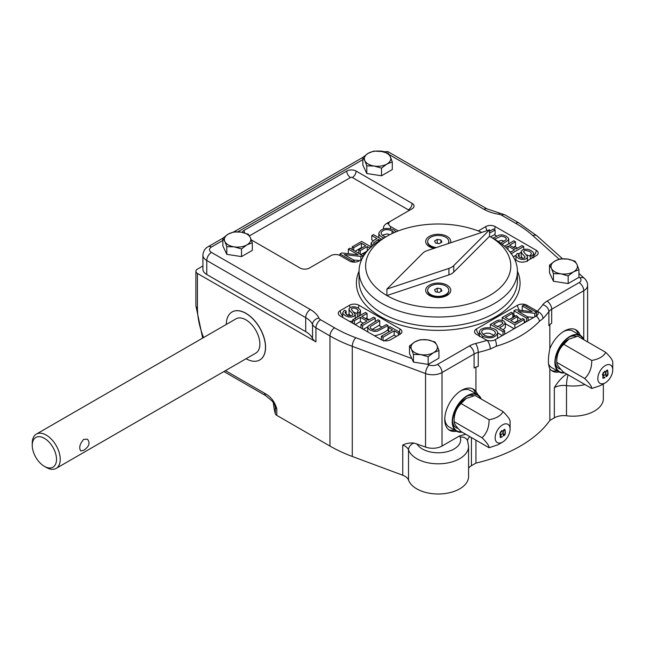 <?xml version="1.0" encoding="UTF-8"?>
<svg xmlns="http://www.w3.org/2000/svg" width="645" height="645" viewBox="0 0 645 645"><rect width="100%" height="100%" fill="white"/><g stroke="black" fill="none" stroke-linecap="round" stroke-linejoin="round"><path stroke-width="0.97" d="M607.332 369.988C608.332 373.665 607.888 375.858 606.002 376.567M605.494 374.1C605.429 371.802 606.074 370.448 607.429 370.028C608.541 373.802 608.09 376.003 606.09 376.632L605.494 374.1M605.284 382.816A10.562 6.095 120 0 0 612.75 369.883A10.562 6.095 120 0 0 605.284 365.578A10.562 6.095 120 0 0 597.818 378.51A10.562 6.095 120 0 0 605.284 382.816L600.616 385.517L591.739 388.475L563.754 372.318C558.997 367.618 556.659 364.296 556.756 362.353C556.619 354.976 558.957 348.961 563.754 344.301L568.882 339.173L577.767 336.214L605.744 352.364C603.518 356.475 598.85 359.168 591.739 360.45L563.754 344.301M568.882 339.173L567.955 339.713A15.835 9.143 -60 0 0 556.756 359.112L556.756 362.353L584.733 378.51C589.49 373.955 591.828 367.94 591.739 360.45M241.512 248.954L234.159 246.85L226.798 246.672L224.823 241.464A13.198 7.619 180 0 1 228.241 234.103A13.198 7.619 180 0 1 240.988 232.127A13.198 7.619 180 0 1 250.316 237.521L252.292 242.73L252.292 250.389L241.512 256.613L226.798 254.332L222.847 245.834L222.847 238.174L228.241 234.103L233.627 231.95L240.988 232.127L248.349 234.232L250.316 237.521A13.198 7.619 180 0 1 246.906 244.882L241.512 248.954L241.512 256.613M226.798 246.672L226.798 254.332M252.292 242.73L246.906 244.882A13.198 7.619 0 0 1 234.159 246.85A13.198 7.619 180 0 1 224.823 241.464L222.847 238.174M568.164 283.55L578.944 277.334L578.944 269.675L576.969 264.458L574.993 261.169L567.632 259.072A13.198 7.619 180 0 1 576.969 264.458A13.198 7.619 180 0 1 573.55 271.819L568.164 275.891L568.164 283.55L553.442 281.276L549.5 272.779L549.5 265.119L554.885 261.04A13.198 7.619 180 0 1 567.632 259.072L560.271 258.895L554.885 261.04A13.198 7.619 180 0 0 551.467 268.401L549.5 265.119M568.164 275.891L560.803 273.794L553.442 273.617L553.442 281.276M578.944 269.675L573.55 271.819A13.198 7.619 0 0 1 560.803 273.794A13.198 7.619 180 0 1 551.467 268.401L553.442 273.617M428.175 364.377L438.947 358.152L438.947 350.493L436.979 345.285L435.004 341.995L427.643 339.891A13.198 7.619 180 0 1 436.979 345.285A13.198 7.619 180 0 1 433.561 352.646L428.175 356.717L428.175 364.377L413.453 362.095L409.502 353.597L409.502 345.938L414.896 341.866A13.198 7.619 180 0 1 427.643 339.891L420.282 339.722L414.896 341.866A13.198 7.619 180 0 0 411.478 349.227L409.502 345.938M428.175 356.717L420.814 354.613L413.453 354.436L413.453 362.095M438.947 350.493L433.561 352.646A13.198 7.619 0 0 1 420.814 354.613A13.198 7.619 180 0 1 411.478 349.227L413.453 354.436M381.509 168.127L374.148 166.031L366.787 165.854L364.812 160.637A13.198 7.619 180 0 1 368.231 153.276A13.198 7.619 180 0 1 380.977 151.309A13.198 7.619 180 0 1 390.314 156.695L392.281 161.903L392.281 169.562L381.509 175.787L366.787 173.513L362.845 165.007L362.845 157.356L368.231 153.276L373.616 151.132L380.977 151.309L388.338 153.405L390.314 156.695A13.198 7.619 180 0 1 386.895 164.056L381.509 168.127L381.509 175.787M366.787 165.854L366.787 173.513M392.281 161.903L386.895 164.056A13.198 7.619 0 0 1 374.148 166.031A13.198 7.619 180 0 1 364.812 160.637L362.845 157.356M501.971 436.391L502.157 436.947L500.318 437.584L500.125 434.94M501.971 436.842L500.23 437.52M501.592 433.964L500.27 435.657L500.464 436.996M501.963 430.449L500.294 432.287L500.431 434.432M501.963 430.908L499.786 433.779L500.214 435.004M504.43 429.78L504.342 429.707C503.406 430.126 502.971 431.239 503.035 433.037L503.648 435.335M504.672 429.256C505.672 432.932 505.228 435.125 503.342 435.835M503.221 433.15L503.737 435.407C505.245 433.9 505.511 432.037 504.527 429.812C503.592 430.239 503.156 431.352 503.221 433.15L503.035 433.037M502.624 442.091A10.562 6.095 120 0 0 510.09 429.159A10.562 6.095 120 0 0 502.624 424.845A10.562 6.095 120 0 0 495.158 437.778A10.562 6.095 120 0 0 502.624 442.091L497.956 444.784L489.071 447.743L461.094 431.594C456.338 426.885 453.999 423.563 454.096 421.628C453.959 414.251 456.297 408.229 461.094 403.568L466.222 398.441L475.107 395.482L503.084 411.639C500.859 415.743 496.19 418.444 489.071 419.726L461.094 403.568M466.222 398.441L465.295 398.981A15.835 9.143 -60 0 0 454.096 418.379L454.096 421.628L482.073 437.778C486.83 433.222 489.168 427.208 489.071 419.726M83.681 450.339C89.115 446.646 90.373 442.954 87.47 439.253L83.681 439.342C79.754 443.905 78.779 447.767 80.738 450.911L83.681 450.339M56.147 468.391L255.775 353.137A19.802 11.433 -120 0 0 258.814 337.279A19.802 11.433 -120 0 0 245.874 319.831A19.802 11.433 -120 0 0 235.981 318.848L36.354 434.101A19.802 11.433 60 0 1 46.246 435.085A19.802 11.433 60 0 1 59.187 452.532A19.802 11.433 60 0 1 56.147 468.391A19.802 11.433 60 0 1 46.246 467.415L44.384 466.335A17.157 9.909 60 0 1 32.25 445.324A17.157 9.909 60 0 1 44.384 438.318A17.157 9.909 60 0 1 56.518 459.329A17.157 9.909 60 0 1 44.384 466.335M32.25 445.324L32.25 443.163A19.802 11.433 60 0 1 36.354 434.101M566.737 374.036L565.996 374.463C561.553 377.696 557.667 382.09 554.337 387.661L554.337 417.839L549.846 420.427L549.846 368.827A23.76 13.714 120 0 0 552.338 371.06A23.76 13.714 120 0 0 559.102 371.923M580.218 335.344A23.76 13.714 120 0 0 576.098 329.918A23.76 13.714 120 0 0 549.846 348.752C547.944 358.039 547.944 364.731 549.846 368.827M549.846 324.572L549.846 348.752M475.929 440.156L475.929 463.102A134.628 77.723 0 0 0 549.846 420.427M475.929 367.15L475.929 391.418A23.76 13.714 120 0 0 473.438 389.185A23.76 13.714 120 0 0 449.678 402.899A23.76 13.714 120 0 0 449.678 430.336A23.76 13.714 120 0 0 456.442 431.191M468.584 446.292A30.355 17.528 180 0 1 441.365 463.723A30.355 17.528 180 0 1 408.519 449.896L408.519 480.065A30.355 17.528 0 0 0 441.365 493.901A30.355 17.528 0 0 0 468.584 476.47L468.584 446.292L467.544 440.712A7.917 6.313 159.2 0 0 460.143 437.052A21.116 12.191 180 0 1 459.78 435.786L442.019 446.042A13.198 7.619 180 0 1 425.547 447.058L413.985 443.05C409.777 442.744 406.028 443.413 402.746 445.05L402.746 475.228L352.283 456.466A134.628 77.723 0 0 1 329.966 446.074L276.794 415.38A5.281 3.048 0 0 1 275.318 413.703A164.983 95.25 0 0 1 273.391 402.73M459.78 435.786L465.763 434.287M471.439 437.56L471.439 465.698L475.929 463.102M276.794 408.914C274.81 401.73 270.787 396.538 264.74 393.337A5.281 3.048 120 0 0 265.837 395.748L272.005 400.94C275.665 405.745 274.778 405.56 275.141 406.124L275.318 407.237A5.281 3.048 0 0 0 276.794 408.914L276.794 415.38M578.944 276.947L579.976 277.874A6.603 3.814 0 0 1 579.089 282.631L547.016 301.15A19.802 11.433 0 0 0 542.824 304.722A128.024 73.917 0 0 1 537.212 311.35A6.603 4.717 -136.2 0 1 542.985 318.582L539.462 321.307C528.376 332.651 513.984 340.963 496.287 346.236L490.281 349.01A6.603 2.604 -107.7 0 0 487.088 340.286A6.603 3.814 0 0 0 495.158 339.713L536.221 316.002A6.603 3.814 0 0 0 538.156 313.309A6.603 3.814 0 0 0 537.212 311.35A6.603 3.814 0 0 0 536.221 310.616L526.884 305.23A6.603 3.814 0 0 0 517.556 305.23L476.494 328.934A6.603 3.814 0 0 0 474.559 331.627A6.603 3.814 0 0 0 476.494 334.32L485.822 339.713A6.603 3.814 0 0 0 487.088 340.286A128.024 73.917 0 0 1 475.623 343.527A19.802 11.433 0 0 0 469.423 345.946L437.358 364.465A6.603 3.814 0 0 1 429.119 364.973L427.038 364.199M478.243 395.038L475.929 391.418M222.847 240.448L211.439 247.035A6.603 3.814 -120 0 0 208.142 246.704C205.029 248.317 203.288 251.123 202.909 255.114L202.909 269.126A13.198 7.619 0 0 0 206.771 274.512L305.698 331.627A26.397 15.238 0 0 1 312.527 338.44A13.198 7.619 0 0 0 315.937 341.85L197.443 273.44A5.281 3.048 180 0 1 195.895 271.279A5.281 3.048 180 0 1 197.443 269.126L202.909 265.966M448.783 429.731A23.76 13.714 120 0 0 454.572 430.11M475.696 393.539A23.76 13.714 120 0 0 474.067 390.346A23.76 13.714 120 0 0 472.471 388.709M444.784 418.331A21.116 12.191 120 0 0 449.13 426.974L456.604 431.279A21.116 12.191 120 0 0 462.054 432.142M481.194 398.997A21.116 12.191 120 0 0 477.719 394.708L470.253 390.394A21.116 12.191 120 0 0 460.594 390.951M361.772 259.387L358.894 261.04A6.603 3.814 0 0 1 349.566 261.04L340.229 255.654A6.603 3.814 0 0 0 330.901 255.654L309.431 268.046A6.603 3.814 0 0 1 300.102 268.046L251.3 239.867M388.717 224.194L388.693 223.863A6.603 3.814 0 0 1 390.628 221.171L412.099 208.778A6.603 3.814 0 0 0 414.026 206.086A6.603 3.814 0 0 0 412.099 203.393L356.096 171.062A6.603 3.814 0 0 0 346.768 171.062L244.108 230.33A6.603 3.814 0 0 0 242.27 232.361M388.693 223.863A6.603 3.814 0 0 0 390.628 226.556L398.223 230.942M358.233 308.076A5.281 3.048 120 0 0 358.894 305.23L399.964 328.934A6.603 3.814 0 0 1 401.891 331.627A6.603 3.814 0 0 1 399.964 334.32L390.628 339.713A6.603 3.814 0 0 1 381.3 339.713L340.229 316.002A6.603 3.814 0 0 1 338.303 313.309A6.603 3.814 0 0 1 340.229 310.616L349.566 305.23A5.281 3.048 -120 0 0 350.033 307.584M358.894 305.23A6.603 3.814 0 0 0 349.566 305.23M478.235 230.942L485.822 226.556A6.603 3.814 0 0 1 495.158 226.556L536.221 250.268A5.281 3.048 -60 0 1 533.721 255.783M514.678 259.387L517.556 261.04A6.603 3.814 0 0 0 526.884 261.04L536.221 255.654A6.603 3.814 0 0 0 538.156 252.961A6.603 3.814 0 0 0 536.221 250.268M539.462 321.307A6.603 4.031 -138.6 0 0 536.221 316.002M383.033 337.23L381.372 336.271L392.499 329.837L388.346 327.442L389.846 326.572L399.827 332.336L398.328 333.199L394.168 330.804L383.033 337.23L383.033 340.431M394.168 330.804L394.168 335.11L383.751 341.124M398.328 333.199L398.328 335.271M396.24 336.472A1.322 0.766 180 0 0 396.369 336.384L394.168 335.11M399.827 332.336L399.827 334.4M388.346 327.442L388.766 331.998M381.372 336.271L381.372 339.754M379.744 320.742L370.319 326.531L370.174 327.837L371.576 329.135L375.051 330.175L379.05 328.765L386.355 324.556L388.016 325.515L377.261 331.232L373.882 331.385L370.222 330.087L367.932 328.055L368.093 326.104L378.083 319.783L379.744 320.742L379.744 324.967L372.157 329.434M388.016 325.515L388.016 329.74L387.29 330.24C383.743 333.046 379.462 334.884 374.447 335.755M367.763 331.893L367.714 327.192M365.602 318.565L366.336 318.146A5.281 3.048 120 0 0 367.061 317.646L367.061 313.414L361.869 316.413L368.424 320.194L373.616 317.195L375.277 318.162L375.277 321.404M357.354 313.655L353.984 312.293M352.759 321.129L349.614 321.42M357.354 312.067L358.281 310.535L356.701 308.915L353.944 307.979L351.92 308.35L351.299 309.269L355.29 314.51L353.936 316.324L351.469 317.082L348.429 316.929L345.518 315.824L343.164 313.881L342.729 312.615L344.438 310.253L346.155 311.075L345.051 312.648L346.937 314.905L348.889 315.711L352.186 315.461L352.888 314.671L352.509 313.599L349.243 310.1L349.082 308.641L350.211 307.471L352.541 306.746L355.379 306.931L358.12 308.012L360.136 309.697L360.539 310.85L359.072 312.922L357.354 312.067L357.354 316.381L358.023 316.711M346.155 311.075L346.155 314.389M359.072 312.922L359.072 316.106M360.539 310.85L360.539 315.26M350.501 315.897L349.114 314.107L348.985 309.14M383.96 237.973C380.8 236.812 379.091 235.207 378.825 233.167C381.348 228.233 386.339 227.161 393.805 229.959L396.143 231.765M378.841 237.715L378.825 233.167M372.923 245.439L371.077 243.117L373.673 240.408L376.922 238.529L371.786 235.57L373.447 234.611L381.622 239.327M380.002 240.311L378.422 239.4L378.422 241.335M378.422 239.4L373.431 242.972L374.334 244.286M369.932 248.156L367.231 246.6L360.265 250.623L358.773 249.76L365.731 245.737L361.45 243.262L353.718 247.728L352.226 246.858L352.226 249.518M352.226 246.858L361.619 241.44L371.189 246.962M365.151 253.993L363.643 253.122L363.643 255.936M363.643 253.122L367.223 251.058M367.311 250.953L360.265 254.928M367.231 246.6L367.231 250.913M360.265 250.623L360.265 254.162M358.773 249.76L358.773 253.3M361.998 247.89L361.45 247.575L355.153 251.211M361.45 243.262L361.45 247.575M353.718 247.728L353.718 250.381M348.332 249.107L349.921 248.188L362.563 255.484L360.853 256.468L344.269 254.582L354.202 260.314L352.605 261.233L339.963 253.936L341.673 252.953L358.257 254.839L348.332 249.107L348.332 253.421L348.961 253.783M362.563 255.484L362.563 257.815M360.853 256.468L360.853 259.911M359.596 260.636L353.573 259.951M354.202 260.314L354.202 262.16M352.605 261.233L352.605 262.039M339.963 253.936L339.963 255.509M482.645 336.319L479.412 332.377C479.146 325.725 497.867 326.426 497.626 333.102C495.11 338.036 490.111 339.109 482.645 336.319L482.645 337.875M497.626 333.102L497.424 338.399M513.896 310.785L515.597 309.802L532.19 311.688L522.256 305.956L523.853 305.037L536.487 312.333L534.786 313.317L518.193 311.43L528.118 317.163L526.53 318.082L513.896 310.785L513.896 315.01A5.281 3.048 -120 0 0 514.646 315.526L515.524 316.034M490.369 324.37L497.182 320.581L499.335 320.017L503.672 320.912L505.374 323.081L502.778 325.862L499.536 327.741L504.672 330.7L503.003 331.667L490.369 324.37L490.369 327.716M505.374 323.153L505.374 327.467L503.261 329.885M500.101 325.677L497.271 326.435M498.029 326.87L503.019 323.298L502.02 321.928L498.456 321.557L493.538 324.274L498.029 326.87M524.232 319.412L514.839 324.83L502.197 317.534L511.308 312.277L512.807 313.147L505.366 317.445L509.219 319.67L516.185 315.647L517.685 316.51L510.719 320.533L515 323.008L522.732 318.549L524.232 319.412L524.232 322.927M514.839 324.83L514.839 328.353M502.197 317.534L502.197 320.283M514.146 328.748L505.374 323.685M512.807 313.147L512.807 317.461L509.099 319.597M517.685 316.51L517.685 320.823L514.452 322.694M528.118 317.163L528.118 320.678M526.53 318.082L526.53 321.597M525.844 321.992L524.232 321.065M521.305 319.372L517.685 317.284M522.256 305.956L522.256 309.914L523.184 310.664M536.487 312.333L536.487 315.236L535.81 316.244M533.721 317.445L527.489 316.8M530.303 255.194L531.343 253.993L531.069 252.687L529.521 251.365L525.691 250.389L524.264 250.808L523.555 251.76L527.207 256.178L527.376 257.629L526.239 258.798L523.909 259.524L521.071 259.338L518.33 258.258L516.314 256.573L515.911 255.428L517.387 253.348L519.096 254.203L518.177 255.734L519.757 257.355L522.506 258.29L524.538 257.919L525.159 257L521.579 252.961L521.241 251.284L522.514 249.946L524.99 249.188L528.021 249.341L530.94 250.453L533.294 252.389L533.721 253.654L532.012 256.017L530.303 255.194L530.303 259.072M515.96 260.12L515.911 255.428M530.303 256.194L525.949 254.686M522.466 258.29L521.168 256.073L521.168 251.76M519.096 254.203L519.096 256.92M532.012 256.017L532.012 258.081M490.619 236.892L494.368 234.724A5.281 3.048 120 0 0 495.086 234.232L495.086 229.999L489.555 233.192M489.555 231.273L493.417 229.04L495.086 229.999M500.714 243.213L506.132 239.738L506.277 238.432L504.874 237.134L501.399 236.094L494.538 239.158M492.861 238.207L499.19 235.046L502.568 234.885L506.236 236.191L508.518 238.215L508.357 240.174L502.149 244.31M508.744 239.085L508.695 243.77M504.293 241.141L501.399 240.408L498.142 241.407M452.564 421.661A18.245 10.53 120 0 0 458.079 428.425M473.712 395.772A18.245 10.53 120 0 0 467.367 396.014M480.598 398.658A20.648 11.916 120 0 0 468.407 395.474A20.648 11.916 120 0 0 452.58 420.588A20.648 11.916 120 0 0 452.613 422.83A20.648 11.916 120 0 0 461.465 431.803M477.719 394.708A21.116 12.191 120 0 0 461.78 400.005A21.116 12.191 120 0 0 452.242 420.758A21.116 12.191 120 0 0 456.604 431.279M246.076 358.741A27.719 16.004 -120 0 0 259.733 359.999A27.719 16.004 -120 0 0 259.733 327.991A27.719 16.004 -120 0 0 232.023 311.995A27.719 16.004 -120 0 0 226.282 324.451M232.063 311.962A27.719 16.004 60 0 1 232.111 311.938A27.719 16.004 60 0 1 259.83 327.942A27.719 16.004 60 0 1 259.83 359.942A27.719 16.004 60 0 1 259.782 359.975M490.281 349.01A134.628 77.723 0 0 1 478.227 352.412L478.227 366.425A13.198 7.619 0 0 0 474.091 368.037L474.091 354.024A6.603 3.814 -120 0 0 469.423 345.946M547.016 301.15A6.603 3.814 60 0 1 551.685 309.229L551.685 323.242A13.198 7.619 0 0 0 548.887 325.628L548.887 311.616A6.603 4.95 -143.4 0 0 542.824 304.722M367.755 326.813L363.353 329.353M521.168 252.292L518.435 253.872M515.919 255.323L513.339 256.815M510.856 252.01L509.268 251.099M502.318 335.577L497.618 332.86M373.197 240.69L371.786 239.875L371.786 235.57M363.191 323.218L360.37 321.589L355.137 324.612M504.446 246.229L513.815 240.819L515.476 241.778L515.476 246.003A5.281 3.048 120 0 1 514.758 246.503L513.259 247.366M394.232 232.579L392.071 230.918C386.597 228.693 382.92 229.386 381.05 232.998C381.203 234.554 382.759 235.877 385.702 236.973M389.79 234.699L387.234 233.869L382.372 235.191M484.387 335.352C489.861 337.577 493.53 336.883 495.408 333.272C495.916 328.837 481.605 326.757 481.613 332.328L484.387 335.352M494.086 335.384L489.652 333.312L486.346 333.167L482.976 334.408M504.672 330.7L504.672 334.223M503.003 331.667L503.003 335.182M534.786 313.317L534.786 316.832M515.476 241.778L509.526 245.213L516.081 248.994L522.031 245.56L523.692 246.519L523.692 249.446M523.692 246.519L511.058 253.816M510.284 252.34L514.589 249.857L508.034 246.076L508.034 249.712M508.034 246.076L505.736 247.398M375.277 318.162L362.643 325.459L360.974 324.491L366.924 321.057L360.37 317.276L354.419 320.71L354.419 324.193M354.419 320.71L352.759 319.751L352.759 323.234M362.643 325.459L362.643 328.942M360.974 324.491L360.974 327.983M360.37 317.276L360.37 321.589M352.759 319.751L365.392 312.454L367.061 313.414M496.287 346.236A6.603 3.322 -103 0 0 495.158 339.713M439.301 292.37L437.149 292.104M439.301 243.6L437.149 243.334M434.545 289.726L435.536 291.854L439.213 292.427L441.906 290.871L440.922 288.742L437.237 288.17L434.545 289.726M440.922 291.435L440.922 288.742M437.237 292.056L437.237 288.17M434.545 240.964L435.536 243.084L439.213 243.657L441.906 242.101L440.922 239.972L437.237 239.408L434.545 240.964M440.922 242.665L440.922 239.972M437.237 243.286L437.237 239.408M445.695 285.985A10.562 6.095 180 0 1 448.783 290.298A10.562 6.095 180 0 1 438.229 296.394A10.562 6.095 180 0 1 427.667 290.298A10.562 6.095 180 0 1 434.19 284.663A10.562 6.095 180 0 1 445.695 285.985M436.391 247.535A10.562 6.095 180 0 1 427.667 241.528A10.562 6.095 180 0 1 434.19 235.901A10.562 6.095 180 0 1 445.695 237.223A10.562 6.095 180 0 1 448.783 241.528A10.562 6.095 180 0 1 448.146 243.617M448.783 290.298L448.783 290.943A10.562 6.095 180 0 1 445.695 295.257A10.562 6.095 180 0 1 430.763 295.257L430.763 295.257A10.562 6.095 180 0 1 427.667 290.943L427.667 290.298M448.783 241.528L448.783 242.173A10.562 6.095 180 0 1 448.541 243.488M435.036 247.986A10.562 6.095 180 0 1 430.763 246.487L430.763 246.487A10.562 6.095 180 0 1 427.667 242.173L427.667 241.528M434.279 248.519L433.964 248.341A12.537 7.24 180 0 1 429.36 246.648A12.537 7.24 180 0 1 434.472 234.619A12.537 7.24 180 0 1 450.565 242.81M443.865 296.764A5.942 3.427 0 0 0 444.107 296.168M432.344 296.168A5.942 3.427 0 0 0 432.585 296.764M427.538 250.486L489.555 229.814L453.749 265.619A13.198 7.619 180 0 1 448.92 268.409L386.895 289.081L422.701 253.275A13.198 7.619 180 0 1 427.538 250.486M432.344 247.406A5.942 3.427 0 0 0 432.585 247.994M489.555 229.814L489.555 236.28L453.749 272.085A13.198 7.619 180 0 1 448.92 274.875L386.895 295.547A72.595 41.909 180 0 1 386.895 236.28A72.595 41.909 180 0 1 481.807 232.394M386.895 289.081L386.895 295.547A72.595 41.909 180 0 0 489.555 295.547A72.595 41.909 180 0 0 489.555 236.28L494.223 238.972A79.19 45.722 180 0 1 517.419 271.303A79.19 45.722 180 0 1 438.229 317.026A79.19 45.722 180 0 1 359.039 271.303A79.19 45.722 180 0 1 382.227 238.972L386.895 236.28M447.09 295.418A12.537 7.24 180 0 1 429.36 295.418A12.537 7.24 180 0 1 429.36 285.179A12.537 7.24 180 0 1 447.09 285.179A12.537 7.24 180 0 1 447.09 295.418L447.09 295.418M489.071 447.743C489.208 445.864 486.87 442.543 482.073 437.778M503.084 411.639C507.849 416.339 510.179 419.661 510.09 421.604L510.09 429.159M502.826 433.367C502.769 431.07 503.414 429.715 504.769 429.296C505.874 433.077 505.43 435.278 503.431 435.899L502.826 433.367M502.149 431.013L500.48 432.392L500.173 433.577L500.52 434.496L501.786 434.077L500.456 435.762L500.552 437.06L502.157 436.496L502.157 436.947M583.854 339.73A21.116 12.191 120 0 0 580.379 335.432A21.116 12.191 120 0 0 556.337 354.097A21.116 12.191 120 0 0 559.263 372.012A21.116 12.191 120 0 0 564.714 372.875M548.564 363.998A21.116 12.191 120 0 0 551.798 367.698L559.263 372.012M580.379 335.432L572.913 331.119A21.116 12.191 120 0 0 563.262 331.675M583.265 339.383A20.648 11.916 120 0 0 571.067 336.206A20.648 11.916 120 0 0 556.635 354.089A20.648 11.916 120 0 0 555.272 363.562A20.648 11.916 120 0 0 564.125 372.536M555.224 362.393A18.245 10.53 120 0 0 560.739 369.158M576.372 336.497A18.245 10.53 120 0 0 570.027 336.746M591.739 388.475C591.868 386.597 589.53 383.275 584.733 378.51M605.744 352.364C610.509 357.072 612.839 360.394 612.75 362.329L612.75 369.883M602.785 375.664L602.446 374.503L604.808 371.286L602.841 374.302L603.188 375.221L604.446 374.801L603.115 376.495L603.212 377.793L604.817 377.228L604.817 377.68L602.978 378.317L602.873 375.729M604.623 371.181L604.808 371.746M604.623 371.633L602.954 373.012L603.099 375.156M604.252 374.697L604.446 375.261M604.252 375.156L602.93 376.382L603.123 377.728M604.631 377.115L604.817 377.68M604.631 377.567L602.89 378.252M607.09 370.504L607.001 370.432C606.066 370.859 605.631 371.972 605.695 373.769L606.308 376.067M605.881 373.874L606.397 376.132C607.904 374.632 608.171 372.77 607.187 370.544C606.252 370.964 605.816 372.076 605.881 373.874L605.695 373.769M551.443 370.464A23.76 13.714 120 0 0 557.24 370.843M578.355 334.263A23.76 13.714 120 0 0 575.13 329.442M584.999 384.581A30.355 17.528 180 0 1 566.495 385.605L566.495 415.783A30.355 17.528 0 0 0 603.349 398.658L603.349 383.936M566.495 415.783A13.198 7.619 0 0 0 554.337 417.839M471.439 465.698A13.198 7.619 0 0 0 468.584 468.165M408.519 480.065A13.198 7.619 0 0 0 402.746 475.228M542.985 318.582A134.628 77.723 0 0 0 548.887 311.616A13.198 7.619 0 0 1 551.685 309.229L583.757 290.718L583.757 339.488M315.937 341.85L315.937 327.837L329.966 335.94A134.628 77.723 0 0 0 352.283 346.333L425.547 373.56A13.198 7.619 0 0 0 442.019 372.544L474.091 354.024A13.198 7.619 0 0 1 478.227 352.412A6.603 2.12 -103.9 0 0 475.623 343.527M437.358 364.465A6.603 3.814 -120 0 1 442.019 372.544L442.019 446.042M467.577 440.785A13.198 7.619 180 0 1 469.842 436.641M274.77 405.108A164.983 95.25 0 0 0 275.318 407.237L275.318 413.703M203.562 337.561A63.355 36.58 60 0 1 197.443 307.923A5.281 3.048 180 0 1 195.895 305.77L202.675 338.077M559.15 259.201L532.802 235.578A128.024 73.917 0 0 0 515.686 223.323L501.657 215.228A6.603 3.814 0 0 0 498.706 214.237A6.603 1.403 -81.2 0 1 499.722 213.108L487.257 208.988A6.603 3.814 -60 0 0 483.96 209.319A33 19.052 0 0 0 498.706 214.237M379.486 151.115A6.603 3.814 0 0 1 385.033 152.204L385.17 152.285M389.185 154.598L483.96 209.319M362.845 159.621L237.779 231.829M211.439 247.035A6.603 3.814 0 0 0 211.439 252.421A6.603 3.814 120 0 0 206.771 260.507L305.698 317.622L305.698 331.627M312.527 338.44L312.527 324.435A13.198 7.619 0 0 0 315.937 327.837A6.603 3.814 -60 0 1 320.605 319.759A6.603 3.814 0 0 1 318.896 318.058A33 19.052 0 0 0 310.366 309.536L211.439 252.421M320.605 319.759L334.634 327.862A128.024 73.917 0 0 0 355.855 337.738L411.8 358.531M359.039 271.231A81.834 47.246 0 0 0 380.365 316.542A81.834 47.246 0 0 0 478.888 324.137A81.834 47.246 0 0 0 517.419 271.231M579.976 277.874A6.603 4.531 -48.1 0 1 584.378 278.35L578.944 273.472M532.802 235.578A6.603 4.531 -48.1 0 1 537.212 236.054L518.991 223.001L504.954 214.898L499.722 213.108M579.089 282.631A6.603 3.814 60 0 1 583.757 290.718A13.198 7.619 0 0 0 587.619 285.324C587.603 282.671 586.523 280.349 584.378 278.35M399.207 331.973A5.281 3.048 120 0 0 399.964 328.934M379.026 325.467L381.896 327.128M366.336 318.146L369.158 319.775M360.539 314.8L360.942 315.026M387.29 330.24L388.346 330.845M388.693 223.831A5.281 3.048 60 0 1 386.895 223.323A11.876 6.861 180 0 0 383.477 228.854M390.628 226.556A5.281 3.048 -60 0 1 390.265 228.62M479.412 334.836A5.281 3.048 60 0 1 476.494 328.934M519.604 310.253A5.281 3.048 60 0 1 517.556 305.23M512.807 316.59L514.646 315.526M526.699 306.681A5.281 3.048 120 0 0 526.884 305.23M532.818 317.405A1.322 0.766 180 0 1 532.496 318.154M536.035 312.067A5.281 3.048 120 0 0 536.221 310.616M347.349 315.123L349.114 314.107M494.368 234.724L496.65 236.046M508.744 243.02L509.365 243.383M517.419 271.303L517.419 280.978A79.19 45.722 180 0 1 468.528 323.218A79.19 45.722 180 0 1 382.227 313.309A79.19 45.722 180 0 1 359.039 280.978L359.039 271.303M390.604 221.187L386.895 223.323M249.462 235.86L350.501 177.528A1.322 0.766 180 0 1 352.364 177.528L408.366 209.859A1.322 0.766 180 0 1 408.374 210.923M514.758 246.503L517.58 248.131M244.108 230.33A5.281 3.048 -120 0 0 244.681 232.958M346.768 171.062A5.281 3.048 -120 0 0 350.501 177.528M356.096 171.062A5.281 3.048 -60 0 1 352.364 177.528M412.099 203.393A5.281 3.048 -60 0 1 408.366 209.859M487.144 230.62A5.281 3.048 60 0 1 485.822 226.556M495.158 226.556A5.281 3.048 -60 0 1 494.393 229.604M340.229 310.616A5.281 3.048 -120 0 0 342.729 316.131M392.071 230.918L392.071 233.571M318.896 318.058A6.603 5.2 155 0 0 312.527 324.435A26.397 15.238 0 0 0 305.698 317.622A6.603 3.814 120 0 1 310.366 309.536M206.771 274.512L206.771 260.507A13.198 7.619 0 0 1 202.909 255.114M515.686 223.323A6.603 3.814 -60 0 1 518.991 223.001M501.657 215.228A6.603 3.814 -60 0 1 504.954 214.898M385.033 152.204A6.603 3.814 -60 0 1 388.33 151.873L487.257 208.988M425.547 447.058L425.547 373.56A6.603 2.919 -69.6 0 1 429.119 364.973M352.283 456.466L352.283 346.333A6.603 2.919 -69.6 0 1 355.855 337.738M329.966 446.074L329.966 335.94A6.603 3.814 -60 0 1 334.634 327.862M433.537 297.014A5.281 3.048 180 0 1 433.069 296.265M433.537 248.244A5.281 3.048 180 0 1 433.069 247.495M448.92 268.409L448.92 274.875M453.749 265.619L453.749 272.085M197.443 273.44L197.443 307.923M225.452 370.649L264.74 393.337M554.337 387.661A13.198 7.619 180 0 1 566.495 385.605A7.917 1.387 -82.8 0 1 568.124 374.842M402.746 445.05A13.198 7.619 180 0 1 408.519 449.896A7.917 6.329 -20 0 1 413.985 443.05M460.143 437.052A22.438 12.956 180 0 1 444.115 452.322A22.438 12.956 180 0 1 416.896 443.849M565.996 374.463A21.116 12.191 180 0 1 567.745 374.624M562.537 258.758L537.212 236.054M355.29 318.824L355.29 314.51M342.729 312.615L342.729 316.824M371.077 243.117L371.077 247.422M479.412 332.377L479.412 336.625M527.473 257.129L527.473 261.378M533.721 253.654L533.721 257.855M388.33 151.873L373.971 151.099M362.845 157.388L233.708 231.95M222.847 238.215L208.142 246.704M442.486 297.103L445.695 295.257M489.555 236.28L494.223 238.972M587.619 341.906L587.619 285.324M195.895 305.77L195.895 271.279M265.837 395.748L223.904 371.544"/></g></svg>
